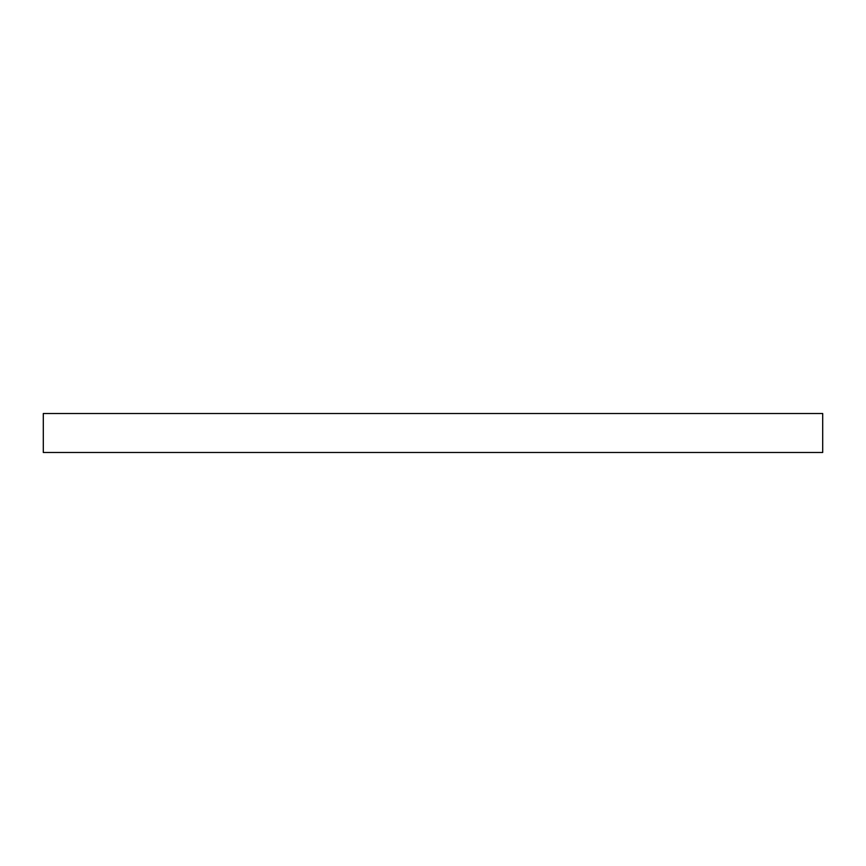 <?xml version="1.0" encoding="UTF-8"?>
<svg xmlns="http://www.w3.org/2000/svg" width="866" height="866" viewBox="0 0 866 866"><rect width="100%" height="100%" fill="white"/><g stroke="black" fill="none" stroke-linecap="round" stroke-linejoin="round"><path stroke-width="1.3" d="M822.7 413.515L43.3 413.515L43.3 452.485L822.7 452.485L822.7 413.515"/></g></svg>
